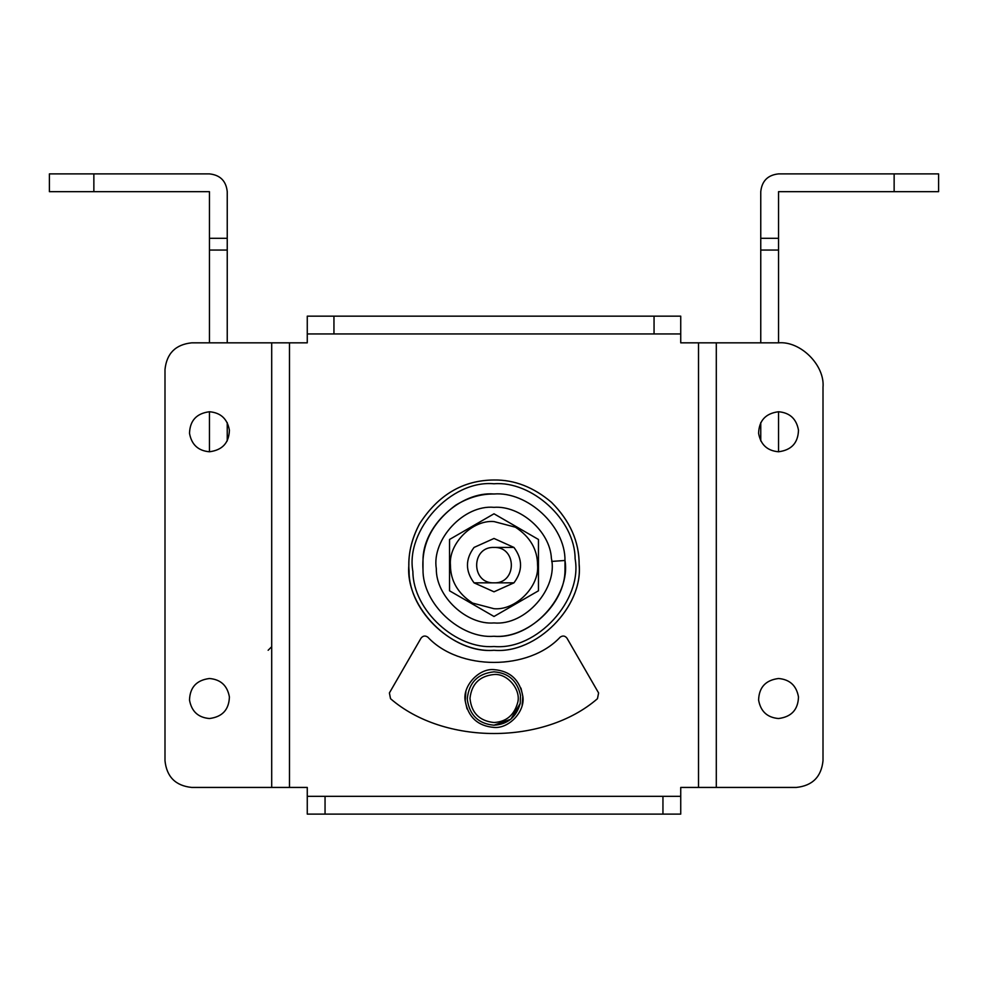 <?xml version="1.0" encoding="UTF-8"?>
<svg xmlns="http://www.w3.org/2000/svg" width="988" height="988" viewBox="0 0 988 988"><rect width="100%" height="100%" fill="white"/><g stroke="black" fill="none" stroke-linecap="round" stroke-linejoin="round"><path stroke-width="1.48" d="M419.505 523.912C438.227 494.815 463.063 480.18 494 479.995C514.415 479.699 533.582 487.158 551.526 502.361C569.903 520.75 579.104 541.325 579.129 564.062C583.599 606.336 536.595 654.167 494 650.277C454.406 653.574 408.785 612.227 409.069 571.076C407.735 555.54 411.218 539.819 419.505 523.912C412.231 537.719 408.674 551.452 408.859 565.136C405.055 607.262 451.874 654.081 494 650.277C536.126 654.081 582.945 607.262 579.141 565.136C579.413 542.054 570.212 521.133 551.526 502.361C533.582 487.158 514.415 479.699 494 479.995M494 483.774C531.544 480.687 574.979 519.565 575.115 558.751C582.685 599.988 537.101 650.549 494 646.498C456.456 649.585 413.021 610.708 412.885 571.521C405.315 530.284 450.899 479.723 494 483.774C450.899 479.723 405.315 530.284 412.885 571.521M575.115 558.751C582.685 599.988 537.101 650.549 494 646.498M494 636.272C527.209 639.051 565.395 604.236 564.988 569.792L564.988 560.48C571.027 596.369 531.272 639.767 494 636.272C460.667 639.075 422.407 603.989 423 569.483C421.419 543.993 432.324 522.566 455.74 505.164C468.374 497.532 481.131 493.815 494 494C460.667 491.197 422.407 526.283 423 560.789L422.975 569.113M494 494C527.209 491.221 565.395 526.036 564.988 560.48L551.675 561.419M551.39 558.319C558.22 588.045 525.653 625.886 494 622.934C466.916 625.219 435.832 596.703 436.313 568.668C431.558 539.547 463.829 504.51 494 507.338C519.75 505.325 550.032 531.001 551.39 558.319C558.22 588.045 525.653 625.886 494 622.934M436.313 568.668C431.558 539.547 463.829 504.51 494 507.338M513.958 547.438L492.222 547.438C471.486 548.451 471.486 581.821 492.222 582.834L474.042 582.834C465.262 571.039 465.262 559.233 474.042 547.438L494 538.46L513.958 547.438C522.738 559.233 522.738 571.039 513.958 582.834L495.778 582.834C516.514 581.821 516.514 548.451 495.778 547.438L513.958 547.438L494 538.46M472.548 603.063C457.876 593.442 450.503 580.796 450.429 565.136C448.478 543.573 472.437 519.614 494 521.565L515.452 527.209C530.124 536.83 537.497 549.476 537.571 565.136C539.522 586.699 515.563 610.658 494 608.707L472.548 603.063M494 513.797L538.46 539.473L538.46 590.799L494 616.475L449.54 590.799L449.54 539.473L494 513.797M513.958 582.834L494 591.812L474.042 582.834L513.958 582.834M520.219 703.407C516.329 717.127 507.585 724.389 494 725.192C478.76 723.834 469.893 715.485 467.373 700.146L467.324 698.281C469.139 682.3 478.031 673.483 494 671.84C508.462 672.914 517.292 680.757 520.491 695.367L520.219 703.407L510.796 719.239L494 725.192M494 722.524C506.226 721.796 514.093 715.263 517.601 702.913C521.466 690.229 507.857 673.26 494 674.508C479.637 675.99 471.634 683.918 469.992 698.306C471.412 712.879 479.415 720.956 494 722.524M494 671.84C508.462 672.914 517.292 680.757 520.491 695.367M467.028 708.89L465.187 700.788L465.867 691.909M520.972 688.142L522.813 696.244C525.505 710.891 509.314 728.848 494 727.415C477.747 726.044 468.151 717.165 465.187 700.788C462.495 686.141 478.686 668.184 494 669.617C510.253 670.988 519.849 679.868 522.813 696.244L522.133 705.123M227.24 191.672C226.104 180.952 220.176 175.024 209.456 173.888C220.176 175.024 226.104 180.952 227.24 191.672L227.24 238.306L209.456 238.306L209.456 342.836M227.24 422.592L227.24 440.92M229.401 430.188C227.351 418.838 220.707 412.7 209.456 411.749L209.456 451.763C198.205 450.812 191.561 444.674 189.511 433.324C189.931 420.567 196.575 413.379 209.456 411.749C220.707 412.7 227.351 418.838 229.401 430.188C228.981 442.945 222.337 450.133 209.456 451.763C198.205 450.812 191.561 444.674 189.511 433.324M227.24 238.306L227.24 342.836M93.86 191.672L93.86 173.888L49.4 173.888L49.4 191.672L209.456 191.672L209.456 238.306M93.86 173.888L209.456 173.888M760.76 191.672C761.896 180.952 767.824 175.024 778.544 173.888C767.824 175.024 761.896 180.952 760.76 191.672L760.76 250.063L778.544 250.063L778.544 191.672L938.6 191.672L938.6 173.888L778.544 173.888M760.76 342.836L760.76 250.063M716.3 342.836L716.3 787.436L698.516 787.436L698.516 342.836L778.544 342.836C800.539 340.848 824.992 365.301 823.004 387.296C824.992 365.301 800.539 340.848 778.544 342.836L778.544 250.063M760.76 440.92L760.76 422.592M758.599 433.324C760.649 444.674 767.293 450.812 778.544 451.763L778.544 411.749C789.795 412.7 796.439 418.838 798.489 430.188C798.069 442.945 791.425 450.133 778.544 451.763C767.293 450.812 760.649 444.674 758.599 433.324C759.019 420.567 765.663 413.379 778.544 411.749C789.795 412.7 796.439 418.838 798.489 430.188M229.401 696.948C228.981 709.705 222.337 716.893 209.456 718.523C198.205 717.572 191.561 711.434 189.511 700.084C189.931 687.327 196.575 680.139 209.456 678.509C220.707 679.46 227.351 685.598 229.401 696.948C227.351 685.598 220.707 679.46 209.456 678.509M209.456 718.523C198.205 717.572 191.561 711.434 189.511 700.084M798.489 696.948C798.069 709.705 791.425 716.893 778.544 718.523C767.293 717.572 760.649 711.434 758.599 700.084C759.019 687.327 765.663 680.139 778.544 678.509C789.795 679.46 796.439 685.598 798.489 696.948C796.439 685.598 789.795 679.46 778.544 678.509M778.544 718.523C767.293 717.572 760.649 711.434 758.599 700.084M598.605 692.959L597.468 698.689C544.03 745.125 443.97 745.125 390.532 698.689L389.396 692.959L420.987 638.236C422.938 635.716 425.235 635.37 427.853 637.186C459.21 670.827 528.79 670.827 560.147 637.186C562.765 635.37 565.062 635.716 567.013 638.236L598.605 692.959M420.987 638.236C422.938 635.716 425.235 635.37 427.853 637.186C459.21 670.827 528.79 670.827 560.147 637.186C562.765 635.37 565.062 635.716 567.013 638.236M325.052 796.328L325.052 814.112L307.268 814.112L307.268 796.328L680.732 796.328L680.732 814.112L662.948 814.112L662.948 796.328M680.732 796.328L680.732 787.436L698.516 787.436M307.268 796.328L307.268 787.436L271.7 787.436L271.7 342.836L289.484 342.836L289.484 787.436M325.052 814.112L662.948 814.112M654.056 316.16L680.732 316.16L680.732 333.944L654.056 333.944L654.056 316.16L333.944 316.16L333.944 333.944L307.268 333.944L307.268 316.16L333.944 316.16M680.732 333.944L680.732 342.836L698.516 342.836M307.268 333.944L307.268 342.836L289.484 342.836M333.944 333.944L654.056 333.944M796.328 787.436C812.42 785.744 821.312 776.852 823.004 760.76C821.312 776.852 812.42 785.744 796.328 787.436L716.3 787.436M191.672 787.436C175.58 785.744 166.688 776.852 164.996 760.76C166.688 776.852 175.58 785.744 191.672 787.436L271.7 787.436M164.996 369.512C166.688 353.42 175.58 344.528 191.672 342.836C175.58 344.528 166.688 353.42 164.996 369.512L164.996 760.76M823.004 760.76L823.004 387.296M191.672 342.836L271.7 342.836M227.24 250.063L209.456 250.063M760.76 238.306L778.544 238.306M894.14 191.672L894.14 173.888M268.143 650.277L271.7 646.72"/></g></svg>
